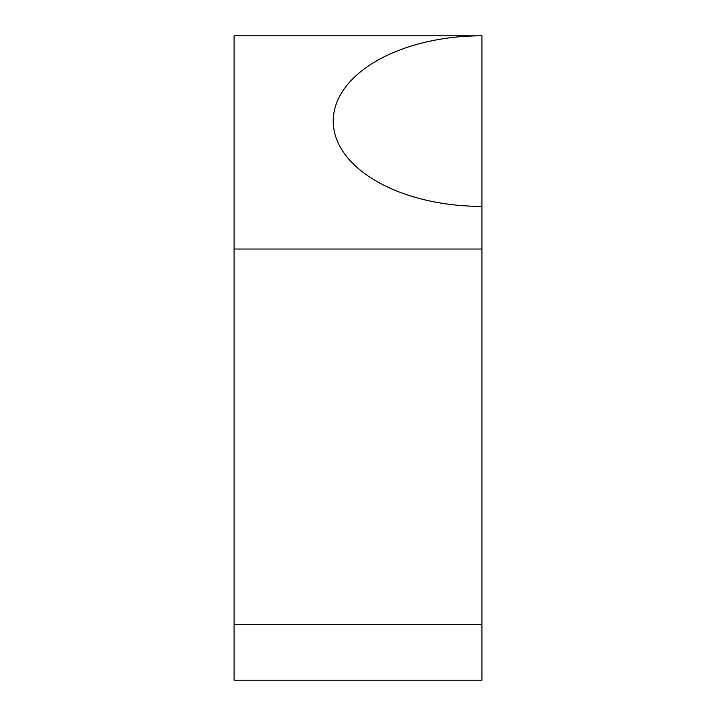 <?xml version="1.0" encoding="UTF-8"?>
<svg xmlns="http://www.w3.org/2000/svg" width="716" height="716" viewBox="0 0 716 716"><rect width="100%" height="100%" fill="white"/><g stroke="black" fill="none" stroke-linecap="round" stroke-linejoin="round"><path stroke-width="1.07" d="M481.922 35.8L234.078 35.8L234.078 249.034L481.922 249.034L481.922 206.387A148.704 85.293 180 0 1 333.217 121.094A148.704 85.293 180 0 1 481.922 35.8L481.922 556.601M481.922 249.034L481.922 624.629L234.078 624.629L234.078 249.034M481.922 624.629L481.922 680.2L234.078 680.2L234.078 624.629"/></g></svg>
